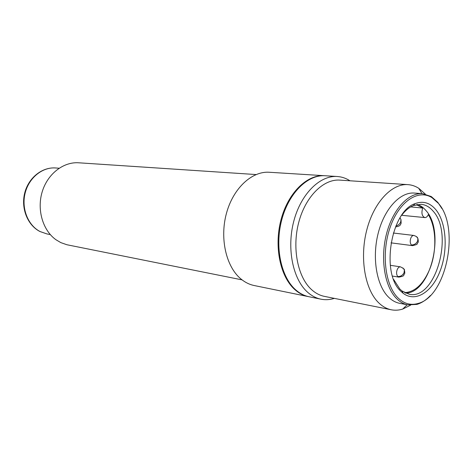 <?xml version="1.0" encoding="UTF-8"?>
<svg xmlns="http://www.w3.org/2000/svg" width="473" height="473" viewBox="0 0 473 473"><rect width="100%" height="100%" fill="white"/><g stroke="black" fill="none" stroke-linecap="round" stroke-linejoin="round"><path stroke-width="0.71" d="M404.616 292.651C414.732 292.007 422.968 284.51 429.313 270.172C436.963 252.346 436.62 227.891 428.325 214.588L428.296 214.647C427.379 216.652 426.226 217.633 424.837 217.586C421.94 216.256 421.224 213.075 422.685 208.037L410.712 206.908M422.714 207.978L416.305 204.643M402.186 214.594C405.674 210.231 409.405 207.221 413.39 205.572L421.1 204.301C425.647 204.75 429.655 207.032 433.126 211.141C454.216 233.703 435.521 300.526 409.157 294.23L402.044 290.996L399.821 289.021L393.589 279.36M405.639 293.148C430.868 293.047 445.596 231.445 425.883 210.479C423.382 207.529 420.556 205.519 417.417 204.431M400.832 291.238C380.635 273.589 390.869 211.195 415.075 203.632C422.951 200.712 429.833 202.675 435.716 209.527C446.364 222.286 448.215 249.779 440.209 270.769C432.34 291.871 415.607 302.826 403.167 293.301L400.832 291.238M397.994 297.895C404.007 303.684 410.635 305.558 417.872 303.518C446.471 296.719 460.3 227.614 438.365 203.319L431.938 197.613C418.167 188.881 399.076 201.474 390.184 227.229C381.143 252.86 384.992 285.272 397.994 297.895M441.977 208.646L437.827 202.361L431.275 196.543L422.578 193.67C408.412 192.434 392.572 209.563 386.376 234.413C380.097 259.216 384.803 287.07 396.676 298.676C400.075 302.034 403.788 304.104 407.809 304.884L416.955 304.381C421.721 302.945 426.214 299.977 430.448 295.489M422.578 193.67L414.366 193.061C400.164 191.825 384.318 208.788 378.146 233.414C371.89 257.992 376.644 285.615 388.552 297.156C391.963 300.491 395.688 302.549 399.72 303.329L407.809 304.884M425.322 194.084L418.735 188.284C415.347 186.12 411.741 184.896 407.909 184.63C391.685 183.341 373.575 202.645 366.593 230.688C359.521 258.684 365.144 290.008 378.838 302.951C382.657 306.599 386.808 308.881 391.289 309.785C395.056 310.519 398.857 310.288 402.689 309.076L410.564 305.197M407.909 184.63L339.856 180.112C323.42 178.835 305.404 196.644 298.688 222.57C291.876 248.449 297.842 277.562 311.778 289.819C315.668 293.278 319.884 295.459 324.419 296.376L391.289 309.785M349.985 180.787C346.011 178.238 341.754 176.807 337.225 176.5C319.843 175.211 300.793 194.031 293.727 221.423C286.555 248.768 292.953 279.472 307.722 292.344C311.796 295.927 316.2 298.203 320.936 299.178C325.389 300.065 329.864 299.799 334.37 298.374M337.225 176.5L325.122 175.743C307.728 174.46 288.719 193.002 281.707 219.998C274.594 246.941 281.039 277.225 295.826 289.967C299.906 293.514 304.316 295.773 309.058 296.748L320.936 299.178M308.692 296.672L308.325 296.601C303.583 295.625 299.178 293.366 295.099 289.819C280.306 277.089 273.861 246.829 280.968 219.91C287.98 192.937 306.983 174.413 324.377 175.702L324.75 175.725M308.325 296.601L254.232 285.538C249.502 284.563 245.091 282.393 241.005 279.023C226.189 266.902 219.584 238.546 226.425 213.424C233.171 188.254 251.902 170.995 269.273 172.261L324.377 175.702M256.053 174.555L78.695 162.795C63.382 161.677 47.525 173.922 42.168 191.902C36.734 209.846 42.86 230.44 55.956 239.734L60.816 242.614L66.894 244.742L242.064 279.868M39.797 231.439C27.446 225.042 20.847 208.256 24.691 193.073C28.439 177.883 42.032 166.863 55.749 167.974C42.505 166.845 28.906 177.73 25.128 193.144C21.25 208.522 28.008 225.408 40.116 231.563L46.987 233.946L50.274 234.567M392.466 276.072L398.887 277.125C406.041 275.771 402.813 275.067 404.368 274.121C404.912 273.66 404.912 272.241 404.368 269.864L404.078 272.685C402.629 275.392 400.525 276.664 397.758 276.498C396.398 274.701 396.232 272.353 397.267 269.456C398.13 267.623 399.194 266.748 400.465 266.849C403.522 268.439 404.823 269.444 404.368 269.864L402.884 267.925M399.992 217.887L400.998 219.578L400.649 222.121C399.644 224.149 398.047 225.455 395.848 226.035M390.994 242.85L412.574 245.647C416.11 244.795 417.588 244.234 417.009 243.967L417.878 242.614C418.374 242.43 418.398 241.082 417.931 238.587L417.618 241.1C416.199 243.743 414.106 245.026 411.339 244.955C410.026 243.11 409.872 240.775 410.883 237.937C411.676 236.228 412.669 235.4 413.857 235.459C418.262 237.008 417.393 238.09 417.931 238.587L416.512 236.618M398.887 277.125L397.758 276.498M412.574 245.647L411.339 244.955M55.749 167.974L59.084 168.234M39.939 231.51L46.987 233.946M395.617 226.886C400.998 226.135 400.353 224.356 401.122 223.309L400.998 219.578L399.951 217.958M401.689 215.298L424.837 217.586M390.278 265.288L400.465 266.849M393.323 233.023L413.857 235.459M413.39 205.572L415.075 203.632M417.872 303.518L416.955 304.381M407.194 304.766L402.689 309.076M402.044 290.996L403.167 293.301M431.938 197.613L431.275 196.543M421.951 193.623L418.735 188.284"/></g></svg>
